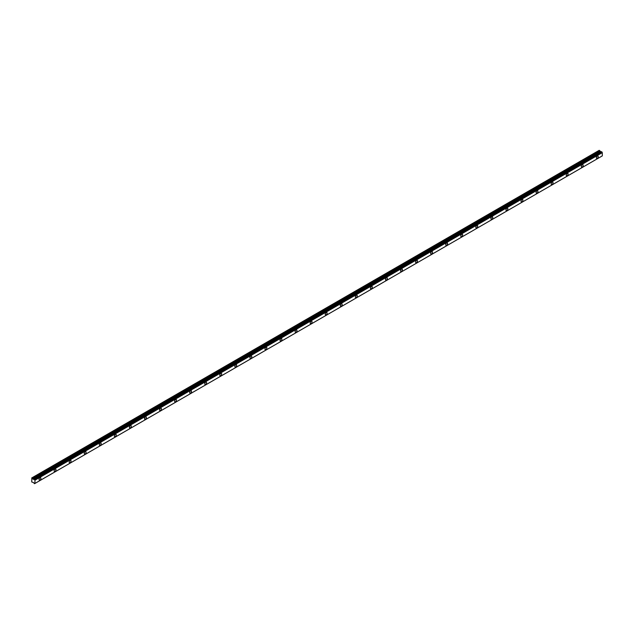 <?xml version="1.0" encoding="UTF-8"?>
<svg xmlns="http://www.w3.org/2000/svg" width="634" height="634" viewBox="0 0 634 634"><rect width="100%" height="100%" fill="white"/><g stroke="black" fill="none" stroke-linecap="round" stroke-linejoin="round"><path stroke-width="0.95" d="M597.276 158.262A1.331 0.769 120 0 0 598.147 157.089A1.331 0.769 120 0 0 597.941 156.019A1.331 0.769 120 0 0 597.276 156.083A1.331 0.769 120 0 0 596.412 157.256A1.331 0.769 120 0 0 596.61 158.326A1.331 0.769 120 0 0 597.276 158.262M39.982 480.009A1.331 0.769 120 0 0 40.853 478.836A1.331 0.769 120 0 0 40.647 477.774A1.331 0.769 120 0 0 39.982 477.838A1.331 0.769 120 0 0 39.118 479.011A1.331 0.769 120 0 0 39.316 480.081A1.331 0.769 120 0 0 39.982 480.009M55.047 471.316A1.331 0.769 120 0 0 55.919 470.143A1.331 0.769 120 0 0 55.713 469.073A1.331 0.769 120 0 0 55.047 469.144A1.331 0.769 120 0 0 54.175 470.317A1.331 0.769 120 0 0 54.381 471.379A1.331 0.769 120 0 0 55.047 471.316M70.105 462.622A1.331 0.769 120 0 0 70.976 461.449A1.331 0.769 120 0 0 70.77 460.379A1.331 0.769 120 0 0 70.105 460.442A1.331 0.769 120 0 0 69.241 461.615A1.331 0.769 120 0 0 69.439 462.685A1.331 0.769 120 0 0 70.105 462.622M85.17 453.92A1.331 0.769 120 0 0 86.042 452.747A1.331 0.769 120 0 0 85.836 451.685A1.331 0.769 120 0 0 85.17 451.749A1.331 0.769 120 0 0 84.298 452.922A1.331 0.769 120 0 0 84.504 453.992A1.331 0.769 120 0 0 85.17 453.92M100.235 445.226A1.331 0.769 120 0 0 101.099 444.054A1.331 0.769 120 0 0 100.901 442.984A1.331 0.769 120 0 0 100.235 443.055A1.331 0.769 120 0 0 99.364 444.228A1.331 0.769 120 0 0 99.57 445.29A1.331 0.769 120 0 0 100.235 445.226M115.293 436.533A1.331 0.769 120 0 0 116.165 435.36A1.331 0.769 120 0 0 115.959 434.29A1.331 0.769 120 0 0 115.293 434.353A1.331 0.769 120 0 0 114.421 435.526A1.331 0.769 120 0 0 114.627 436.596A1.331 0.769 120 0 0 115.293 436.533M130.358 427.831A1.331 0.769 120 0 0 131.222 426.658A1.331 0.769 120 0 0 131.024 425.596A1.331 0.769 120 0 0 130.358 425.66A1.331 0.769 120 0 0 129.487 426.833A1.331 0.769 120 0 0 129.693 427.902A1.331 0.769 120 0 0 130.358 427.831M145.416 419.137A1.331 0.769 120 0 0 146.288 417.964A1.331 0.769 120 0 0 146.082 416.903A1.331 0.769 120 0 0 145.416 416.966A1.331 0.769 120 0 0 144.552 418.139A1.331 0.769 120 0 0 144.75 419.209A1.331 0.769 120 0 0 145.416 419.137M160.481 410.444A1.331 0.769 120 0 0 161.353 409.271A1.331 0.769 120 0 0 161.147 408.201A1.331 0.769 120 0 0 160.481 408.272A1.331 0.769 120 0 0 159.609 409.445A1.331 0.769 120 0 0 159.816 410.507A1.331 0.769 120 0 0 160.481 410.444M175.539 401.75A1.331 0.769 120 0 0 176.41 400.577A1.331 0.769 120 0 0 176.204 399.507A1.331 0.769 120 0 0 175.539 399.571A1.331 0.769 120 0 0 174.675 400.743A1.331 0.769 120 0 0 174.873 401.813A1.331 0.769 120 0 0 175.539 401.75M190.604 393.048A1.331 0.769 120 0 0 191.476 391.875A1.331 0.769 120 0 0 191.27 390.813A1.331 0.769 120 0 0 190.604 390.877A1.331 0.769 120 0 0 189.732 392.05A1.331 0.769 120 0 0 189.938 393.12A1.331 0.769 120 0 0 190.604 393.048M205.67 384.355A1.331 0.769 120 0 0 206.533 383.182A1.331 0.769 120 0 0 206.335 382.112A1.331 0.769 120 0 0 205.67 382.183A1.331 0.769 120 0 0 204.798 383.356A1.331 0.769 120 0 0 205.004 384.418A1.331 0.769 120 0 0 205.67 384.355M220.727 375.661A1.331 0.769 120 0 0 221.599 374.488A1.331 0.769 120 0 0 221.393 373.418A1.331 0.769 120 0 0 220.727 373.481A1.331 0.769 120 0 0 219.855 374.654A1.331 0.769 120 0 0 220.061 375.724A1.331 0.769 120 0 0 220.727 375.661M235.793 366.959A1.331 0.769 120 0 0 236.656 365.786A1.331 0.769 120 0 0 236.458 364.724A1.331 0.769 120 0 0 235.793 364.788A1.331 0.769 120 0 0 234.921 365.961A1.331 0.769 120 0 0 235.127 367.031A1.331 0.769 120 0 0 235.793 366.959M250.85 358.265A1.331 0.769 120 0 0 251.722 357.093A1.331 0.769 120 0 0 251.516 356.031A1.331 0.769 120 0 0 250.85 356.094A1.331 0.769 120 0 0 249.986 357.267A1.331 0.769 120 0 0 250.184 358.337A1.331 0.769 120 0 0 250.85 358.265M265.915 349.572A1.331 0.769 120 0 0 266.787 348.399A1.331 0.769 120 0 0 266.581 347.329A1.331 0.769 120 0 0 265.915 347.4A1.331 0.769 120 0 0 265.044 348.573A1.331 0.769 120 0 0 265.25 349.635A1.331 0.769 120 0 0 265.915 349.572M280.973 340.878A1.331 0.769 120 0 0 281.845 339.705A1.331 0.769 120 0 0 281.639 338.635A1.331 0.769 120 0 0 280.973 338.699A1.331 0.769 120 0 0 280.109 339.872A1.331 0.769 120 0 0 280.307 340.941A1.331 0.769 120 0 0 280.973 340.878M296.038 332.176A1.331 0.769 120 0 0 296.91 331.003A1.331 0.769 120 0 0 296.704 329.942A1.331 0.769 120 0 0 296.038 330.005A1.331 0.769 120 0 0 295.167 331.178A1.331 0.769 120 0 0 295.373 332.248A1.331 0.769 120 0 0 296.038 332.176M311.104 323.483A1.331 0.769 120 0 0 311.968 322.31A1.331 0.769 120 0 0 311.769 321.24A1.331 0.769 120 0 0 311.104 321.311A1.331 0.769 120 0 0 310.232 322.484A1.331 0.769 120 0 0 310.438 323.546A1.331 0.769 120 0 0 311.104 323.483M326.161 314.789A1.331 0.769 120 0 0 327.033 313.616A1.331 0.769 120 0 0 326.827 312.546A1.331 0.769 120 0 0 326.161 312.61A1.331 0.769 120 0 0 325.29 313.782A1.331 0.769 120 0 0 325.496 314.852A1.331 0.769 120 0 0 326.161 314.789M341.227 306.095A1.331 0.769 120 0 0 342.091 304.914A1.331 0.769 120 0 0 341.892 303.852A1.331 0.769 120 0 0 341.227 303.916A1.331 0.769 120 0 0 340.355 305.089A1.331 0.769 120 0 0 340.561 306.159A1.331 0.769 120 0 0 341.227 306.095M356.284 297.394A1.331 0.769 120 0 0 357.156 296.221A1.331 0.769 120 0 0 356.95 295.159A1.331 0.769 120 0 0 356.284 295.222A1.331 0.769 120 0 0 355.42 296.395A1.331 0.769 120 0 0 355.619 297.465A1.331 0.769 120 0 0 356.284 297.394M371.35 288.7A1.331 0.769 120 0 0 372.221 287.527A1.331 0.769 120 0 0 372.015 286.457A1.331 0.769 120 0 0 371.35 286.528A1.331 0.769 120 0 0 370.478 287.701A1.331 0.769 120 0 0 370.684 288.763A1.331 0.769 120 0 0 371.35 288.7M386.407 280.006A1.331 0.769 120 0 0 387.279 278.833A1.331 0.769 120 0 0 387.073 277.763A1.331 0.769 120 0 0 386.407 277.827A1.331 0.769 120 0 0 385.543 279A1.331 0.769 120 0 0 385.741 280.069A1.331 0.769 120 0 0 386.407 280.006M401.473 271.304A1.331 0.769 120 0 0 402.344 270.132A1.331 0.769 120 0 0 402.138 269.07A1.331 0.769 120 0 0 401.473 269.133A1.331 0.769 120 0 0 400.601 270.306A1.331 0.769 120 0 0 400.807 271.376A1.331 0.769 120 0 0 401.473 271.304M416.538 262.611A1.331 0.769 120 0 0 417.402 261.438A1.331 0.769 120 0 0 417.204 260.368A1.331 0.769 120 0 0 416.538 260.439A1.331 0.769 120 0 0 415.666 261.612A1.331 0.769 120 0 0 415.872 262.674A1.331 0.769 120 0 0 416.538 262.611M431.596 253.917A1.331 0.769 120 0 0 432.467 252.744A1.331 0.769 120 0 0 432.261 251.674A1.331 0.769 120 0 0 431.596 251.738A1.331 0.769 120 0 0 430.724 252.911A1.331 0.769 120 0 0 430.93 253.98A1.331 0.769 120 0 0 431.596 253.917M446.661 245.223A1.331 0.769 120 0 0 447.533 244.042A1.331 0.769 120 0 0 447.327 242.981A1.331 0.769 120 0 0 446.661 243.044A1.331 0.769 120 0 0 445.789 244.217A1.331 0.769 120 0 0 445.995 245.287A1.331 0.769 120 0 0 446.661 245.223M461.718 236.522A1.331 0.769 120 0 0 462.59 235.349A1.331 0.769 120 0 0 462.384 234.287A1.331 0.769 120 0 0 461.718 234.35A1.331 0.769 120 0 0 460.855 235.523A1.331 0.769 120 0 0 461.053 236.593A1.331 0.769 120 0 0 461.718 236.522M476.784 227.828A1.331 0.769 120 0 0 477.656 226.655A1.331 0.769 120 0 0 477.45 225.585A1.331 0.769 120 0 0 476.784 225.656A1.331 0.769 120 0 0 475.912 226.829A1.331 0.769 120 0 0 476.118 227.891A1.331 0.769 120 0 0 476.784 227.828M491.841 219.134A1.331 0.769 120 0 0 492.713 217.961A1.331 0.769 120 0 0 492.507 216.891A1.331 0.769 120 0 0 491.841 216.955A1.331 0.769 120 0 0 490.978 218.128A1.331 0.769 120 0 0 491.176 219.198A1.331 0.769 120 0 0 491.841 219.134M506.907 210.433A1.331 0.769 120 0 0 507.779 209.26A1.331 0.769 120 0 0 507.572 208.198A1.331 0.769 120 0 0 506.907 208.261A1.331 0.769 120 0 0 506.035 209.434A1.331 0.769 120 0 0 506.241 210.504A1.331 0.769 120 0 0 506.907 210.433M521.972 201.739A1.331 0.769 120 0 0 522.836 200.566A1.331 0.769 120 0 0 522.638 199.496A1.331 0.769 120 0 0 521.972 199.567A1.331 0.769 120 0 0 521.1 200.74A1.331 0.769 120 0 0 521.306 201.802A1.331 0.769 120 0 0 521.972 201.739M537.03 193.045A1.331 0.769 120 0 0 537.901 191.872A1.331 0.769 120 0 0 537.695 190.802A1.331 0.769 120 0 0 537.03 190.866A1.331 0.769 120 0 0 536.158 192.047A1.331 0.769 120 0 0 536.364 193.108A1.331 0.769 120 0 0 537.03 193.045M552.095 184.351A1.331 0.769 120 0 0 552.967 183.171A1.331 0.769 120 0 0 552.761 182.109A1.331 0.769 120 0 0 552.095 182.172A1.331 0.769 120 0 0 551.223 183.345A1.331 0.769 120 0 0 551.429 184.415A1.331 0.769 120 0 0 552.095 184.351M567.153 175.65A1.331 0.769 120 0 0 568.024 174.477A1.331 0.769 120 0 0 567.818 173.415A1.331 0.769 120 0 0 567.153 173.478A1.331 0.769 120 0 0 566.289 174.651A1.331 0.769 120 0 0 566.487 175.721A1.331 0.769 120 0 0 567.153 175.65M582.218 166.956A1.331 0.769 120 0 0 583.09 165.783A1.331 0.769 120 0 0 582.884 164.713A1.331 0.769 120 0 0 582.218 164.785A1.331 0.769 120 0 0 581.346 165.957A1.331 0.769 120 0 0 581.552 167.019A1.331 0.769 120 0 0 582.218 166.956M34.577 483.655L602.268 155.916L34.933 483.465L34.933 480.144L602.3 152.651L602.3 155.901L34.965 483.449L34.41 483.679L33.657 482.664L31.724 481.951L31.851 477.877L599.217 150.321L31.716 477.957M601.048 151.93L599.217 150.321L31.859 477.877M601.127 151.914L34.133 479.264M601.5 151.708L34.141 479.256L601.745 151.78L34.577 479.558L601.872 151.922M602.268 152.596L601.912 152.009M601.08 151.914L33.745 479.462L32.913 479.042L32.397 478.194L599.74 150.646M599.685 150.591L32.397 478.194M32.35 478.139L31.882 477.87M602.229 152.548L34.933 480.144M34.886 480.096L34.577 479.558M34.537 479.47L33.792 479.462M34.965 480.2L602.3 152.651M601.626 151.708L34.291 479.256M34.41 479.328L601.745 151.78M600.192 151.439L32.857 478.987M32.913 479.042L600.247 151.494M600.992 151.922L33.657 479.47"/></g></svg>
